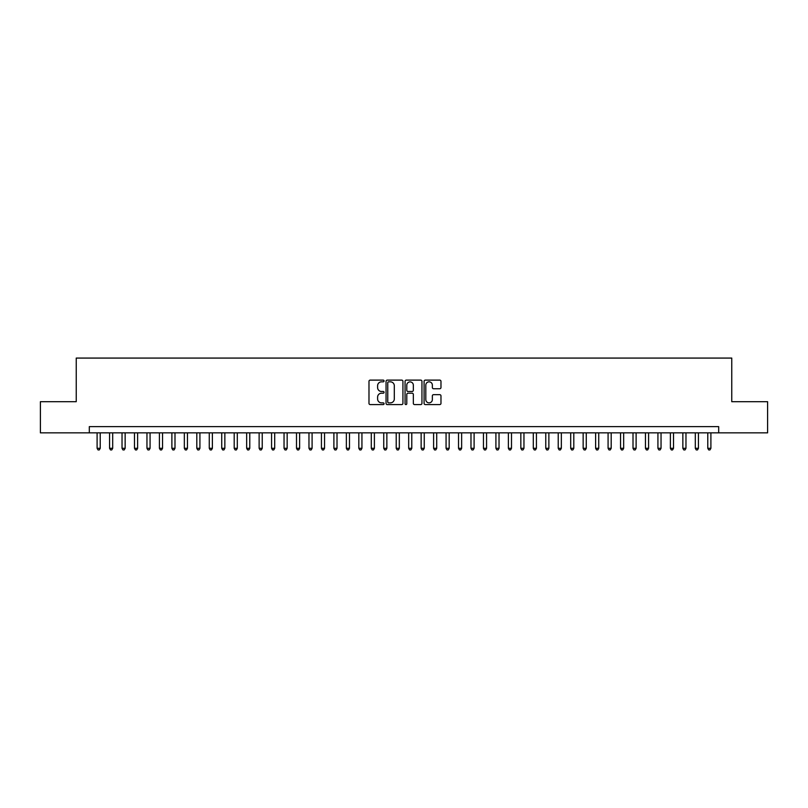 <?xml version="1.0" encoding="UTF-8"?>
<svg xmlns="http://www.w3.org/2000/svg" width="808" height="808" viewBox="0 0 808 808"><rect width="100%" height="100%" fill="white"/><g stroke="black" fill="none" stroke-linecap="round" stroke-linejoin="round"><path stroke-width="1.21" d="M384.063 380.972A0.858 0.858 0 0 0 383.204 380.114L370.205 380.114A1.222 1.222 0 0 0 368.983 381.336L368.983 403.354A1.222 1.222 0 0 0 370.205 404.576L383.204 404.576A0.858 0.858 0 0 0 384.063 403.727A0.858 0.858 0 0 0 383.204 402.869L381.517 402.869A3.919 3.919 0 0 1 377.609 398.95L377.609 397.122A3.919 3.919 0 0 1 381.517 393.203L383.204 393.203A0.858 0.858 0 0 0 384.063 392.345A0.858 0.858 0 0 0 383.204 391.486L381.517 391.486A3.919 3.919 0 0 1 377.609 387.577L377.609 385.739A3.919 3.919 0 0 1 381.517 381.831L383.204 381.831A0.858 0.858 0 0 0 384.063 380.972M439.754 388.739A1.222 1.222 0 0 0 440.976 387.517L440.976 381.336A1.222 1.222 0 0 0 439.754 380.114L425.311 380.114A1.222 1.222 0 0 0 424.089 381.336L424.089 403.354A1.222 1.222 0 0 0 425.311 404.576L439.754 404.576A1.222 1.222 0 0 0 440.976 403.354L440.976 395.9A1.222 1.222 0 0 0 439.754 394.668L433.573 394.668A1.222 1.222 0 0 0 432.351 395.9L432.351 399.596A3.272 3.272 0 0 1 429.078 402.869A3.272 3.272 0 0 1 425.806 399.596L425.806 385.103A3.272 3.272 0 0 1 429.078 381.831A3.272 3.272 0 0 1 432.351 385.103L432.351 387.517A1.222 1.222 0 0 0 433.573 388.739L439.754 388.739M89.314 432.856L40.4 432.856L40.4 401.697L76.235 401.697L76.235 358.075L731.765 358.075L731.765 401.697L767.6 401.697L767.6 432.856L718.686 432.856L718.686 426.624L89.314 426.624L89.314 432.856L718.686 432.856M402.929 381.336A1.222 1.222 0 0 0 401.707 380.114L387.274 380.114A1.222 1.222 0 0 0 386.052 381.336L386.052 403.354A1.222 1.222 0 0 0 387.274 404.576L401.707 404.576A1.222 1.222 0 0 0 402.929 403.354L402.929 381.336M406.293 380.114L420.726 380.114A1.222 1.222 0 0 1 421.948 381.336L421.948 403.354A1.222 1.222 0 0 1 420.726 404.576L414.555 404.576A1.222 1.222 0 0 1 413.332 403.354L413.332 394.425A1.222 1.222 0 0 0 412.1 393.203L408.01 393.203A1.222 1.222 0 0 0 406.788 394.425L406.788 403.727A0.858 0.858 0 0 1 405.929 404.576A0.858 0.858 0 0 1 405.071 403.727L405.071 381.336A1.222 1.222 0 0 1 406.293 380.114M388.618 381.831A0.858 0.858 0 0 0 387.759 382.679L387.759 402.01A0.858 0.858 0 0 0 388.618 402.869L390.395 402.869A3.919 3.919 0 0 0 394.304 398.95L394.304 385.739A3.919 3.919 0 0 0 390.395 381.831L388.618 381.831M413.332 385.163A3.272 3.272 0 0 0 410.06 381.891A3.272 3.272 0 0 0 406.788 385.163L406.788 390.264A1.222 1.222 0 0 0 408.01 391.486L412.1 391.486A1.222 1.222 0 0 0 413.332 390.264L413.332 385.163M97.101 432.856L97.101 448.309L100.222 448.309L100.222 432.856M100.222 448.309L99.283 449.925L98.041 449.925L97.101 448.309M109.565 432.856L109.565 448.309L112.686 448.309L112.686 432.856M112.686 448.309L111.746 449.925L110.504 449.925L109.565 448.309M122.028 432.856L122.028 448.309L125.149 448.309L125.149 432.856M125.149 448.309L124.21 449.925L122.968 449.925L122.028 448.309M134.492 432.856L134.492 448.309L137.613 448.309L137.613 432.856M137.613 448.309L136.673 449.925L135.431 449.925L134.492 448.309M146.955 432.856L146.955 448.309L150.076 448.309L150.076 432.856M150.076 448.309L149.137 449.925L147.894 449.925L146.955 448.309M159.418 432.856L159.418 448.309L162.539 448.309L162.539 432.856M162.539 448.309L161.6 449.925L160.358 449.925L159.418 448.309M171.882 432.856L171.882 448.309L174.993 448.309L174.993 432.856M174.993 448.309L174.063 449.925L172.821 449.925L171.882 448.309M184.345 432.856L184.345 448.309L187.456 448.309L187.456 432.856M187.456 448.309L186.527 449.925L185.274 449.925L184.345 448.309M196.809 432.856L196.809 448.309L199.919 448.309L199.919 432.856M199.919 448.309L198.99 449.925L197.738 449.925L196.809 448.309M209.272 432.856L209.272 448.309L212.383 448.309L212.383 432.856M212.383 448.309L211.454 449.925L210.201 449.925L209.272 448.309M221.735 432.856L221.735 448.309L224.846 448.309L224.846 432.856M224.846 448.309L223.917 449.925L222.665 449.925L221.735 448.309M234.199 432.856L234.199 448.309L237.31 448.309L237.31 432.856M237.31 448.309L236.38 449.925L235.128 449.925L234.199 448.309M246.662 432.856L246.662 448.309L249.773 448.309L249.773 432.856M249.773 448.309L248.844 449.925L247.591 449.925L246.662 448.309M259.126 432.856L259.126 448.309L262.236 448.309L262.236 432.856M262.236 448.309L261.297 449.925L260.055 449.925L259.126 448.309M271.579 432.856L271.579 448.309L274.7 448.309L274.7 432.856M274.7 448.309L273.761 449.925L272.518 449.925L271.579 448.309M284.042 432.856L284.042 448.309L287.163 448.309L287.163 432.856M287.163 448.309L286.224 449.925L284.982 449.925L284.042 448.309M296.506 432.856L296.506 448.309L299.627 448.309L299.627 432.856M299.627 448.309L298.687 449.925L297.445 449.925L296.506 448.309M308.969 432.856L308.969 448.309L312.09 448.309L312.09 432.856M312.09 448.309L311.151 449.925L309.908 449.925L308.969 448.309M321.433 432.856L321.433 448.309L324.553 448.309L324.553 432.856M324.553 448.309L323.614 449.925L322.372 449.925L321.433 448.309M333.896 432.856L333.896 448.309L337.017 448.309L337.017 432.856M337.017 448.309L336.077 449.925L334.835 449.925L333.896 448.309M346.359 432.856L346.359 448.309L349.48 448.309L349.48 432.856M349.48 448.309L348.541 449.925L347.299 449.925L346.359 448.309M358.823 432.856L358.823 448.309L361.934 448.309L361.934 432.856M361.934 448.309L361.004 449.925L359.762 449.925L358.823 448.309M371.286 432.856L371.286 448.309L374.397 448.309L374.397 432.856M374.397 448.309L373.468 449.925L372.215 449.925L371.286 448.309M383.75 432.856L383.75 448.309L386.86 448.309L386.86 432.856M386.86 448.309L385.931 449.925L384.679 449.925L383.75 448.309M396.213 432.856L396.213 448.309L399.324 448.309L399.324 432.856M399.324 448.309L398.394 449.925L397.142 449.925L396.213 448.309M408.676 432.856L408.676 448.309L411.787 448.309L411.787 432.856M411.787 448.309L410.858 449.925L409.606 449.925L408.676 448.309M421.14 432.856L421.14 448.309L424.25 448.309L424.25 432.856M424.25 448.309L423.321 449.925L422.069 449.925L421.14 448.309M433.603 432.856L433.603 448.309L436.714 448.309L436.714 432.856M436.714 448.309L435.785 449.925L434.532 449.925L433.603 448.309M446.066 432.856L446.066 448.309L449.177 448.309L449.177 432.856M449.177 448.309L448.238 449.925L446.996 449.925L446.066 448.309M458.52 432.856L458.52 448.309L461.641 448.309L461.641 432.856M461.641 448.309L460.701 449.925L459.459 449.925L458.52 448.309M470.983 432.856L470.983 448.309L474.104 448.309L474.104 432.856M474.104 448.309L473.165 449.925L471.923 449.925L470.983 448.309M483.447 432.856L483.447 448.309L486.567 448.309L486.567 432.856M486.567 448.309L485.628 449.925L484.386 449.925L483.447 448.309M495.91 432.856L495.91 448.309L499.031 448.309L499.031 432.856M499.031 448.309L498.092 449.925L496.849 449.925L495.91 448.309M508.373 432.856L508.373 448.309L511.494 448.309L511.494 432.856M511.494 448.309L510.555 449.925L509.313 449.925L508.373 448.309M520.837 432.856L520.837 448.309L523.958 448.309L523.958 432.856M523.958 448.309L523.018 449.925L521.776 449.925L520.837 448.309M533.3 432.856L533.3 448.309L536.421 448.309L536.421 432.856M536.421 448.309L535.482 449.925L534.24 449.925L533.3 448.309M545.764 432.856L545.764 448.309L548.874 448.309L548.874 432.856M548.874 448.309L547.945 449.925L546.703 449.925L545.764 448.309M558.227 432.856L558.227 448.309L561.338 448.309L561.338 432.856M561.338 448.309L560.409 449.925L559.156 449.925L558.227 448.309M570.69 432.856L570.69 448.309L573.801 448.309L573.801 432.856M573.801 448.309L572.872 449.925L571.62 449.925L570.69 448.309M583.154 432.856L583.154 448.309L586.265 448.309L586.265 432.856M586.265 448.309L585.335 449.925L584.083 449.925L583.154 448.309M595.617 432.856L595.617 448.309L598.728 448.309L598.728 432.856M598.728 448.309L597.799 449.925L596.546 449.925L595.617 448.309M608.081 432.856L608.081 448.309L611.191 448.309L611.191 432.856M611.191 448.309L610.262 449.925L609.01 449.925L608.081 448.309M620.544 432.856L620.544 448.309L623.655 448.309L623.655 432.856M623.655 448.309L622.726 449.925L621.473 449.925L620.544 448.309M633.007 432.856L633.007 448.309L636.118 448.309L636.118 432.856M636.118 448.309L635.179 449.925L633.937 449.925L633.007 448.309M645.461 432.856L645.461 448.309L648.582 448.309L648.582 432.856M648.582 448.309L647.642 449.925L646.4 449.925L645.461 448.309M657.924 432.856L657.924 448.309L661.045 448.309L661.045 432.856M661.045 448.309L660.106 449.925L658.863 449.925L657.924 448.309M670.388 432.856L670.388 448.309L673.508 448.309L673.508 432.856M673.508 448.309L672.569 449.925L671.327 449.925L670.388 448.309M682.851 432.856L682.851 448.309L685.972 448.309L685.972 432.856M685.972 448.309L685.033 449.925L683.79 449.925L682.851 448.309M695.314 432.856L695.314 448.309L698.435 448.309L698.435 432.856M698.435 448.309L697.496 449.925L696.254 449.925L695.314 448.309M707.778 432.856L707.778 448.309L710.899 448.309L710.899 432.856M710.899 448.309L709.959 449.925L708.717 449.925L707.778 448.309"/></g></svg>
